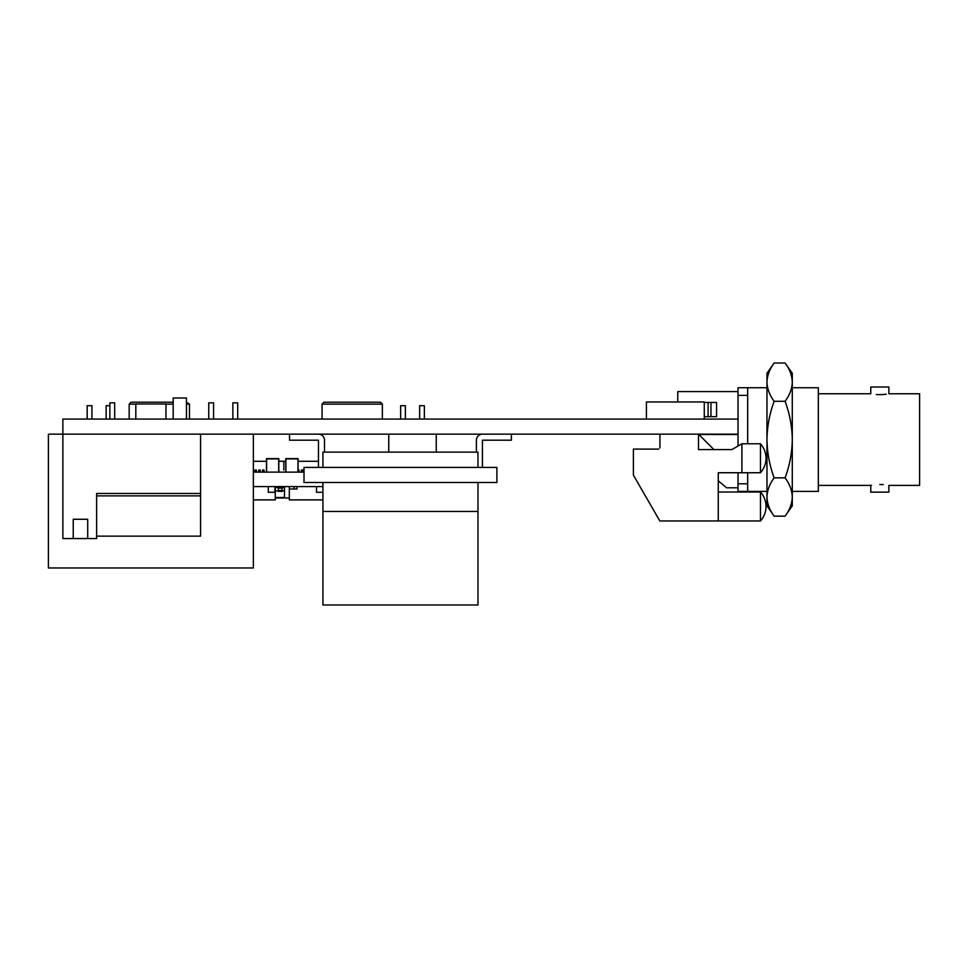 <?xml version="1.0" encoding="UTF-8"?>
<svg xmlns="http://www.w3.org/2000/svg" width="968" height="968" viewBox="0 0 968 968"><rect width="100%" height="100%" fill="white"/><g stroke="black" fill="none" stroke-linecap="round" stroke-linejoin="round"><path stroke-width="1.45" d="M738.027 446.03L738.027 419.084L62.872 419.084L62.872 434.148L48.4 434.148L48.4 567.974L253.362 567.974L253.362 434.148M738.027 434.148L62.872 434.148L62.872 538.559L96.631 538.559L96.631 493.474L200.558 493.474L200.558 434.148M718.268 480.818L726.605 487.799L718.268 480.818M883.24 394.533L879.815 394.666C891.48 393.686 891.48 393.686 879.815 394.666L883.203 394.533M883.433 394.521L886.24 394.206M883.227 484.617L879.815 484.496C868.151 485.476 868.151 485.476 879.815 484.496C868.151 485.476 868.151 485.476 879.815 484.496C891.48 485.476 891.48 485.476 879.815 484.496L883.203 484.617M738.027 419.084L738.027 387.732L766.971 387.732M774.146 516.15L766.971 505.889L766.971 497.007C767.188 490.413 769.584 484.024 774.146 477.865C769.596 465.572 767.2 452.818 766.971 439.581L766.971 497.007C767.188 503.566 769.572 509.954 774.146 516.15L785.096 516.15C789.67 509.979 792.066 503.602 792.284 497.007C792.066 490.437 789.67 484.06 785.096 477.865L774.146 477.865M766.971 439.581L766.971 373.261L774.146 363.012C769.584 369.171 767.188 375.56 766.971 382.154C767.188 388.712 769.572 395.101 774.146 401.296C769.56 413.747 767.164 426.513 766.971 439.581M785.096 363.012C789.67 369.207 792.066 375.584 792.284 382.154L792.284 373.261L785.096 363.012L774.146 363.012M785.096 401.296C789.694 413.747 792.09 426.513 792.284 439.581L792.284 382.154C792.066 388.749 789.67 395.125 785.096 401.296L774.146 401.296M785.096 516.15L792.284 505.889L792.284 439.581C792.054 452.818 789.658 465.572 785.096 477.865M738.027 434.511L698.86 434.511M818.323 393.758L870.776 393.758L870.776 387.006L888.854 387.006L888.854 393.758L919.6 393.758L919.6 485.391L888.854 485.391L888.854 492.143L870.776 492.143L870.776 485.391L871.418 485.271M792.284 491.417L818.323 491.417L818.323 387.732L792.284 387.732M677.745 401.962L677.745 391.592L738.027 391.592M766.971 491.417L738.027 491.417L738.027 472.735M879.815 394.666C868.151 393.686 868.151 393.686 879.815 394.666L876.306 394.533M747.671 443.792L747.671 387.732L738.027 387.732M747.671 491.417L747.671 472.735M738.027 395.38L747.671 395.38M738.027 483.782L747.671 483.782M322.925 486.589L253.362 486.589M304 472.13L253.362 472.13M282.402 461.288L285.79 461.3M299.015 461.288L318.46 461.3M316.572 461.288L318 461.3M312.773 461.288L314.201 461.3M308.986 461.288L310.401 461.3M305.186 461.288L306.602 461.3M301.387 461.288L302.815 461.3M301.387 472.13L301.387 470.012L302.815 470.012L302.815 472.13M301.387 471.174L302.815 471.174M298.083 470.012L299.015 470.012L299.015 472.13M298.083 471.174L299.015 471.174M280.03 461.288L283.83 461.3L283.83 470.012M262.558 461.288L264.833 461.3M258.758 461.288L261.045 461.3M254.959 461.288L257.246 461.3M266.357 461.288L253.447 461.3M278.796 470.012L279.171 472.13M266.357 472.13L266.502 470.012M262.558 472.13L262.558 470.012L263.986 470.012L263.986 472.13M262.558 471.174L263.986 471.174M258.758 472.13L258.758 470.012L260.186 470.012L260.186 472.13M258.758 471.174L260.186 471.174M254.959 472.13L254.959 470.012L256.387 470.012L256.387 472.13M254.959 471.174L256.387 471.174M289.323 497.988L275.275 497.988M322.925 499.887L289.323 499.887L289.323 486.589M316.524 486.589L316.524 492.288L322.925 492.288M289.323 489.009L296.982 489.009L296.982 486.589M294.139 489.009L294.139 486.589M275.275 486.589L275.275 499.887L253.362 499.887M268.305 486.589L268.305 492.288L274.936 492.288L274.936 486.589M285.911 472.13L285.911 458.868L297.975 458.868L297.975 472.13M285.79 472.13L285.79 458.626L298.083 458.626L298.083 472.13M266.623 472.13L266.623 458.868L278.675 458.868L278.675 472.13M266.502 472.13L266.502 458.626L278.796 458.626L278.796 472.13M285.79 461.204L279.111 461.288M275.275 487.545L284.483 487.545L284.483 497.516L275.275 497.516M284.483 490.861L282.111 490.861M278.312 490.861L275.275 490.861M282.111 486.589L282.111 488.102L278.312 488.102L278.312 486.589M282.111 488.102L282.111 491.345L278.312 491.345L278.312 488.102M232.864 419.084L232.864 402.809L237.692 402.809L237.692 419.084M109.868 419.084L109.868 402.809L114.684 402.809L114.684 419.084M208.749 419.084L208.749 402.809L213.577 402.809L213.577 419.084M135.81 419.084L135.81 404.007L165.952 404.007L165.952 419.084M173.187 419.084L173.187 397.981L186.449 397.981L186.449 419.084M477.974 482.5L477.974 604.988L322.925 604.988L322.925 482.5M496.899 482.5L304 482.5L304 467.423L496.899 467.423L496.899 482.5M324.498 440.186L324.498 452.116L324.498 440.186A6.026 6.026 0 0 0 318.46 434.148M289.529 434.148L289.529 440.186L318.46 440.186L318.46 467.423M476.401 440.186L476.401 452.116L476.401 440.186A6.026 6.026 0 0 1 482.427 434.148M511.37 434.148L511.37 440.186L482.427 440.186L482.427 467.423M477.974 511.431L322.925 511.431M322.925 467.423L322.925 452.116L477.974 452.116L477.974 467.423M646.406 419.084L646.406 401.962L704.268 401.962L704.268 419.084M704.268 416.676L716.574 416.676L716.574 402.446L710.96 402.446L710.96 416.676M704.268 402.446L708.08 402.446L708.08 416.676M708.08 402.446L710.96 402.446M436.253 452.116L436.253 434.148M388.749 452.116L388.749 434.148M424.371 419.084L424.371 405.677L419.628 405.677L419.628 419.084M405.386 419.084L405.386 405.677L400.643 405.677L400.643 419.084M106.153 419.084L106.153 405.677L109.868 405.677M91.912 419.084L91.912 405.677L87.168 405.677L87.168 419.084M322.078 404.128L324.014 402.204L380.436 402.204L382.36 404.128L322.078 404.128L322.078 419.084M135.81 404.128L129.18 404.128L131.103 402.204L173.187 402.204M186.449 402.204L189.462 404.128L186.449 404.128M173.187 404.128L165.952 404.128M766.015 506.494A21.647 21.647 0 0 1 760.473 520.953L760.473 492.022A21.647 21.647 0 0 1 766.015 506.494M766.015 458.263A21.647 21.647 0 0 1 760.473 472.735L760.473 443.792A21.647 21.647 0 0 1 766.015 458.263M713.924 449.588L698.497 434.148L698.497 449.588L731.881 449.588L741.899 443.792L741.899 472.735L718.268 472.735L718.268 520.953L659.849 520.953L633.387 475.143L633.387 449.104L658.712 449.104M659.922 447.894L659.922 434.148M73.241 538.559L73.241 519.271L87.701 519.271L87.701 538.559M96.631 536.151L200.558 536.151L200.558 493.474M282.111 490.498L278.312 490.498M96.631 495.882L200.558 495.882M726.605 487.799L738.027 487.799M870.776 485.391L818.323 485.391M382.36 404.128L382.36 419.084M129.18 404.128L129.18 419.084M189.462 404.128L189.462 419.084M718.268 520.953L760.473 520.953M741.899 472.735L760.473 472.735M718.268 492.022L760.473 492.022M741.899 443.792L760.473 443.792"/></g></svg>

